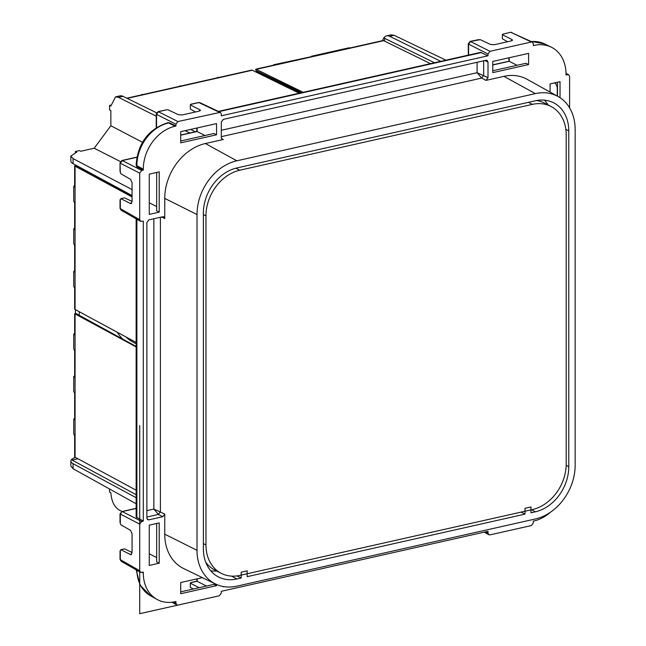 <?xml version="1.0" encoding="UTF-8"?>
<svg xmlns="http://www.w3.org/2000/svg" width="646" height="646" viewBox="0 0 646 646"><rect width="100%" height="100%" fill="white"/><g stroke="black" fill="none" stroke-linecap="round" stroke-linejoin="round"><path stroke-width="0.97" d="M136.136 494.675L72.086 460.081L77.932 458.765M565.839 129.402L568.779 130.872A40.02 31.42 117.5 0 0 553.186 102.569A40.02 31.42 117.5 0 0 535.348 100.784L236.816 167.968A40.02 31.42 117.5 0 0 203.385 213.099L203.385 548.906A40.02 31.42 117.5 0 0 217.75 576.563A40.02 31.42 117.5 0 0 236.816 578.994L241.2 578L237.074 575.901M210.766 570.814A39.527 31.024 117.5 0 0 216.741 571.007M241.2 578L241.2 572.186L247.168 570.838L247.168 576.66L524.996 514.135L524.996 508.313L530.972 506.973L530.972 512.795L535.348 511.81A40.02 31.42 117.5 0 0 568.779 466.67L568.779 130.872M524.996 514.135L521.039 512.117M197.014 550.335L197.014 214.537A47.651 37.403 117.5 0 1 236.816 160.806L535.348 93.622A47.651 37.403 117.5 0 1 558.047 96.512A47.651 37.403 117.5 0 1 575.15 129.434L575.15 465.241A47.651 37.403 117.5 0 1 535.348 518.972L236.816 586.156A47.651 37.403 -62.5 0 1 215.586 584.024A47.651 37.403 -62.5 0 1 197.014 550.335L164.754 534.185A48.644 38.187 -62.5 0 0 183.706 568.585L215.586 584.024M530.891 41.376L544.473 43.863L551.159 47.101A38.114 29.926 117.5 0 1 566.009 74.056L566.009 74.952L568.65 74.694L569.594 76.381L569.594 107.874M551.159 47.101A38.114 29.926 117.5 0 0 534.169 45.406L533.37 45.583L533.37 43.791L532.433 42.103L531.383 41.998L489.983 51.317L470.191 41.376L468.31 43.767L468.6 44.122L470.595 41.441L480.277 39.664L490.5 44.485L494.424 44.703L511.228 40.916L512.076 39.624L502.386 34.69L502.386 38.8L507.546 41.748M199.913 102.682L198.475 102.528L199.913 102.682L220.359 112.323L221.312 114.019L221.312 115.812L487.996 55.798L487.996 54.006L489.983 51.317M220.367 112.331L177.925 121.545L175.938 124.234L175.938 126.018L175.139 126.204A38.114 29.926 117.5 0 0 143.299 169.187L143.299 170.084L141.708 170.439L122.312 160.563A1.906 0.985 -102.7 0 0 121.908 160.499L121.908 160.499A1.906 0.985 -102.7 0 0 121.892 160.507L120.027 162.889M136.839 157.293L122.312 160.563L120.317 163.244L139.714 173.128L141.708 170.439M139.714 173.128L139.714 219.688L140.553 221.328L143.299 221.126L143.299 521.104L136.136 517.01L136.136 218.808M142.128 572.413L143.299 573.042L143.299 572.146L140.553 572.356L139.714 570.717L139.714 524.148L141.708 521.467L143.299 521.104M143.299 573.042A38.114 29.926 117.5 0 0 156.978 599.391A38.114 29.926 117.5 0 0 175.139 601.701L175.938 601.523L175.938 603.307L176.778 604.947L177.925 605.1L219.325 595.782L221.312 593.101L221.312 591.308L487.996 531.295L487.996 533.087L488.836 534.718L489.983 534.872L531.383 525.561L533.37 522.872L533.37 521.08L534.169 520.902A38.114 29.926 117.5 0 0 550.335 512.302M560.042 97.724L560.042 81.671L550.093 83.907L550.093 92.087M153.853 218.752L153.853 509.056L158.415 514.426L162.76 516.727L148.871 519.852L147.716 519.699L146.876 518.06L146.876 222.555L148.871 219.866L162.76 216.741L163.809 216.846L164.754 218.534L164.754 198.387A48.644 38.187 117.5 0 1 205.388 143.525L223.298 139.496L222.151 139.342L221.312 137.711L221.312 122.078L223.298 119.389L486.01 60.272L487.052 60.369L487.996 62.064L484.783 60.546M221.312 136.661L481.658 78.077L477.095 72.707L487.996 77.69L487.996 62.064M487.996 77.69L486.01 80.379L503.92 76.349A48.644 38.187 117.5 0 1 527.096 79.297L558.047 96.512M221.635 586.18L224.049 586.665M162.76 516.727L164.754 514.038L164.754 534.185M216.539 123.604L216.539 134.796L180.71 142.855L180.71 131.663L216.539 123.604M159.215 522.897L149.266 525.133L149.266 565.436L159.215 563.191L159.215 522.897M202.416 577.653L180.71 582.539L180.71 593.731L216.539 585.664L216.539 584.468M159.215 171.868L149.266 174.113L149.266 214.407L159.215 212.171L159.215 171.868M492.777 72.627L528.598 64.568L528.598 53.376L492.777 61.435L492.777 72.627M261.477 74.04L260.483 74.266M79.248 167.015L79.248 167.556M79.248 311.719L79.248 315.305M117.128 332.181A63.373 49.75 117.5 0 0 122.829 339.158M125.922 336.929A59.561 46.754 117.5 0 0 136.136 343.729M140.545 572.348L121.149 561.285L120.027 559.299L120.027 550.973L120.875 549.689L124.533 548.866L132.067 552.419M131.146 554.72L130.565 554.623L132.067 552.75L132.067 533.854L130.565 530.358L120.875 524.827L120.317 523.551L120.317 514.273L121.908 511.527L136.136 508.321M156.671 523.47L156.671 561.899L159.215 563.191M149.266 553.816L156.671 557.587M180.71 591.857L213.988 584.364L216.539 585.664M196.844 578.905L196.844 581.182L206.526 586.043M120.414 161.573L94.195 148.233L80.75 151.253L79.401 150.599L75.421 151.495L76.704 152.173L70.85 156.066L73.071 158.617L73.071 163.672A14.293 4.885 180 0 1 70.85 161.056L70.85 156.049M94.195 148.233L110.854 125.744L110.854 110.619L109.562 109.893L109.562 105.419L110.862 106.065L115.505 96.876L118.468 97.328L156.243 116.199M136.136 497.719L73.071 463.658A14.293 4.885 180 0 1 70.85 461.042L70.85 466.049L73.071 468.713L136.136 503.743M70.85 461.042A14.293 4.885 180 0 1 75.485 457.441M109.562 488.982L109.562 492.034L110.862 492.761C111.467 500.787 114.011 506.391 118.468 509.565L121.957 511.519M139.714 524.148L120.027 513.909M146.876 510.623L153.853 509.056L164.754 514.038M75.421 151.495L75.421 152.529M75.421 164.948L75.421 165.772M75.421 309.652L75.421 313.528M136.136 346.926L75.065 313.932A8.576 2.931 180 0 1 74.661 313.698L74.661 334.822L73.733 334.111L73.733 348.824L74.661 350.778L74.661 377.353L73.733 376.65L73.733 391.363L74.661 393.309L74.661 419.892L73.733 419.181L73.733 433.894L74.661 435.848L74.661 456.972A8.576 2.931 180 0 0 75.065 457.215L136.136 490.201M74.661 333.239L73.733 334.111M74.661 375.77L73.733 376.65M74.661 418.309L73.733 419.181M74.661 313.698L75.824 313.431L136.136 346.442M131.639 554.389L130.565 554.623L120.875 549.689M120.027 522.17L120.317 523.551M196.877 581.174L190.828 582.539L190.32 583.209L199.154 587.707M193.307 589.023L190.32 587.319L190.32 583.209M434.483 62.751L384.548 38.284L384.548 41.126M136.879 166.813L136.136 164.851A4.764 1.631 180 0 0 136.879 165.723L136.879 166.813L143.299 170.084M120.317 172.53L120.027 162.897L120.027 171.222L120.875 173.798L130.565 179.33L132.067 182.826L132.067 201.73L130.565 203.603L120.875 198.669L124.533 197.846L132.067 201.399M175.938 126.018L169.518 122.756L167.548 122.821A4.764 2.463 77.3 0 1 168.549 122.974L175.139 126.204M156.243 113.987A1.906 0.654 0 0 0 156.243 114.003A1.906 0.654 0 0 0 156.542 114.35L156.542 127.472M177.925 121.545L158.133 111.605L166.781 109.804L158.528 111.661L156.542 114.35L175.938 124.234M131.146 203.692L131.639 203.361M156.671 172.442L156.671 210.871L159.215 212.171M149.266 202.787L156.671 206.559M200.454 110.353L200.01 109.852L199.17 111.144L182.366 114.923L178.433 114.705L168.218 109.893L166.781 109.804M180.71 140.981L213.988 133.496L216.539 134.796M180.71 135.062L196.877 131.421L205 135.515M142.459 142.29L110.854 125.744M156.566 112.784L122.966 96.319A14.293 7.381 -102.7 0 0 119.962 95.874L115.553 96.868M132.067 189.577L73.071 158.617M189.867 133.003L185.184 130.662M132.067 195.536L73.071 163.672M121.157 210.257L120.027 208.27L121.149 210.257L140.545 221.328M487.996 55.798L480.6 52.374L218.372 111.387M195.326 131.776L190.57 129.442M257.625 72.102L256.559 72.336M110.91 105.112L109.562 105.419M299.155 93.21L252.271 70.236A8.576 4.433 -102.7 0 0 251.835 70.059L126.794 98.2M216.999 77.9L217.872 77.31M179.184 86.403L180.056 85.821M141.369 94.914L142.241 94.324M132.067 196.965L75.065 166.184A8.576 2.931 180 0 1 74.661 165.941L74.661 187.065L73.733 186.363L74.661 185.483M136.136 342.445L75.065 309.458A8.576 2.931 180 0 1 74.661 309.216L74.661 288.092L73.733 286.138L73.733 271.433L74.661 270.553M73.733 186.363L73.733 201.067L74.661 203.022L74.661 229.605L73.733 228.894L74.661 228.022M73.733 228.894L73.733 243.607L74.661 245.561L74.661 272.136L73.733 271.433M74.661 165.941L75.824 165.683L132.067 196.465M120.027 199.977L120.875 198.669M195.488 111.976L190.32 109.029L190.32 104.918L200.01 109.852L200.01 110.854M198.467 102.528L190.828 104.248L190.32 104.918M548.066 104.943A39.527 31.024 117.5 0 0 544.465 100.162M531.383 41.998L510.929 32.357L532.425 42.095M510.534 32.3L502.677 34.214L510.534 32.3L511.971 32.453M557.264 96.076L557.264 87.137L555.762 83.641L554.494 82.922M557.49 82.244L557.49 96.197M512.512 40.125L512.076 39.624L512.076 40.633M492.777 70.753L526.046 63.268L528.598 64.568M508.911 57.809L508.911 61.2L517.066 65.294M492.777 64.834L508.911 61.233M440.75 61.338L389.651 36.305A14.293 7.381 -102.7 0 0 386.647 35.861A14.293 7.381 -102.7 0 0 382.602 40.625M391.056 34.868L394.141 35.296L389.651 36.305M445.918 60.175L394.141 35.296M430.502 63.647L383.627 40.682A8.576 4.433 -102.7 0 0 383.183 40.496L348.347 48.337M303.135 92.313L256.252 69.34A8.576 4.433 -102.7 0 0 255.816 69.162L272.725 65.359M273.597 64.77L310.54 56.848M311.412 56.259L349.228 47.747M255.816 69.162L255.816 70.471L257.802 72.263L300.495 92.903M255.816 70.471L301.916 92.588M470.191 41.376L478.848 39.584M502.677 34.214L502.386 34.69M532.361 104.369L239.803 170.205A40.496 31.791 117.5 0 0 205.969 215.877L205.969 544.966A40.496 31.791 117.5 0 0 221.126 573.285A40.496 31.791 117.5 0 0 239.803 575.408L532.361 509.573A40.496 31.791 117.5 0 0 566.195 463.901L566.195 134.812A40.496 31.791 117.5 0 0 551.038 106.493A40.496 31.791 117.5 0 0 532.361 104.369L528.452 102.334M551.038 106.493L544.489 103.085A40.496 31.791 117.5 0 0 536.624 100.526M205.775 562.327A40.496 31.791 117.5 0 0 214.577 569.885L221.126 573.285M190.95 602.169L139.714 613.7L139.714 425.544M231.591 576.119L236.816 578.994M531.593 509.742L535.348 511.81M139.714 570.717L120.317 559.646L120.317 550.368M175.938 603.307L173.637 601.999M136.887 570.265A37.912 29.756 117.5 0 0 150.486 595.774L156.978 599.391M190.618 582.732L197.143 581.263L197.143 578.84M73.071 463.658L73.071 468.713M136.879 517.842L136.879 219.228M141.708 521.467L122.312 511.584L136.136 508.475M223.298 586.826L222.515 586.382M148.871 519.852L146.989 518.786M197.014 214.537L164.754 198.387M161.54 217.016L164.754 218.534M160.402 217.274L160.402 511.737L158.415 514.426L146.876 517.018M75.065 313.932L75.065 457.215M236.816 160.806L205.388 143.525M169.518 122.756L168.549 122.974A37.912 29.756 -62.5 0 0 136.879 165.723L143.299 169.187M180.71 135.208L197.143 131.509L197.143 127.965M122.966 96.319L118.468 97.328M120.317 199.339L120.317 208.626L139.714 219.688M218.905 111.637L481.577 52.528M190.618 104.442L198.871 102.585L219.325 112.226M535.348 93.622L503.92 76.349M483.652 60.805L483.652 75.388L481.658 78.077L486.01 80.379M221.425 138.43L223.298 139.496M477.095 62.274L477.095 72.707L221.312 130.274M252.271 70.236L127.181 98.386M75.065 166.184L75.065 309.458M566.171 465.37L568.779 466.67M485.744 531.795L487.996 533.087M567.608 74.597L566.009 73.846M533.37 45.018L534.169 45.406M544.473 43.863A37.912 29.756 117.5 0 0 531.327 41.578M492.777 64.988L509.201 61.289L509.201 57.736M487.996 54.006L468.6 44.122L468.6 55.072M383.627 40.682L256.252 69.34M235.911 168.186L239.803 170.205M203.385 214.529L205.969 215.877M203.385 543.617L205.969 544.966M121.157 561.285L120.027 559.299M176.77 604.947L172.014 602.225M136.153 569.845L140.134 585.203L150.486 595.774M120.027 522.251L120.027 513.925L121.908 511.527M136.863 157.131L121.908 160.499M156.243 127.666L156.243 114.003L158.133 111.605M167.548 122.821C148.338 129.208 137.864 143.21 136.136 164.851M196.844 131.429L196.844 128.029M120.027 208.27L120.027 199.945M484.29 532.126L488.828 534.718M568.642 74.694L566.009 73.45M391.113 34.852L386.647 35.861M468.31 55.136L468.31 43.775"/></g></svg>
